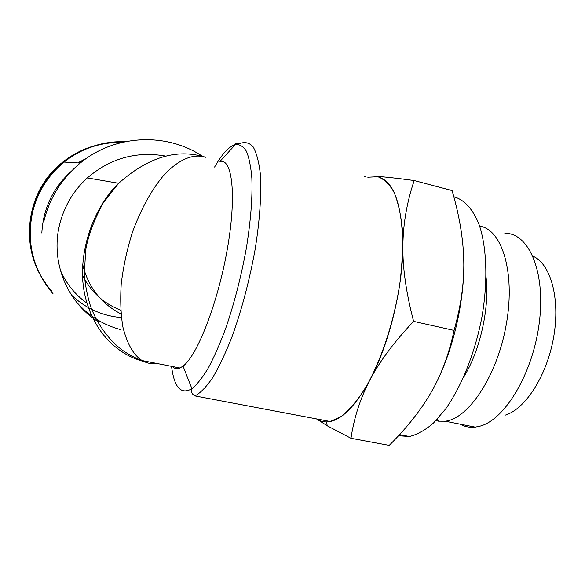 <?xml version="1.0" encoding="UTF-8"?>
<svg xmlns="http://www.w3.org/2000/svg" width="585" height="585" viewBox="0 0 585 585"><rect width="100%" height="100%" fill="white"/><g stroke="black" fill="none" stroke-linecap="round" stroke-linejoin="round"><path stroke-width="0.88" d="M122.046 142.382C100.181 142.104 80.554 148.846 63.158 162.615C24.263 192.809 19.034 255.236 51.663 291.008M87.011 157.994L77.725 162.893M60.292 270.073C66.2 283.63 75.092 294.679 86.968 303.198M350.978 438.297L389.215 445.39C407.094 427.628 421.09 409.909 431.196 392.242C441.375 374.714 449.002 354.108 454.07 330.423C461.068 305.509 464.307 282.321 463.766 260.859C463.364 239.316 459.474 215.887 452.095 190.586L414.195 180.538C406.86 202.286 403.087 224.084 402.875 245.941C402.553 267.667 406.136 292.814 413.61 321.377C393.976 342.196 379.446 361.669 370.02 379.789C360.44 397.983 354.093 417.485 350.978 438.297L327.446 425.909L316.47 418.911M438.684 377.742C453.916 345.472 463.708 302.028 463.803 266.321M453.821 196.757C464.183 199.609 473.068 209.145 479.254 225.042C486.808 247.63 488.051 281.239 481.967 316.792C475.195 352.353 461.682 386.246 445.69 408.9L433.485 423.057C425.215 430.172 417.2 434.655 409.441 436.505L398.531 435.737M454.07 330.423L413.61 321.377M364.345 176.304L365.8 176.202L365.471 176.604M327.446 425.909L326.086 421.939C339.885 421.909 354.532 407.855 370.02 379.789C389.003 344.47 402.751 288.661 402.875 245.941C401.939 201.218 392.564 178.001 374.744 176.275C382.846 176.641 395.994 178.067 414.195 180.538M532.92 256.201C550.536 263.638 560.445 298.211 553.681 336.967C547.055 375.716 525.125 409.558 504.906 415.248M435.935 420.622L438.545 421.193L445.156 421.229C468.658 418.904 497.681 375.131 506.449 323.49C515.436 271.864 501.725 229.093 479.641 226.161M460.132 424.162L460.541 424.388C465.06 426.801 469.967 427.715 475.269 427.13L480.205 426.107C505.425 419.452 533.571 372.002 539.45 321.37C545.571 270.716 528.365 232.735 504.855 233.305M486.077 277.356C489.718 307.82 480 351.088 463.671 377.076M120.32 313.611C100.561 303.052 88.013 286.657 82.675 264.427M120.488 310.094C103.443 303.418 90.785 291.754 82.529 275.104M120.664 329.626C103.092 324.924 88.262 315.615 76.182 301.692M120.21 317.501C101.527 315.6 85.286 308.127 71.472 295.089M84.079 309.853L82.478 308.895M41.835 233.035C43.188 208.582 52.913 188.085 70.997 171.544M78.434 162.937L85.907 158.769M53.155 293.948C33.213 270.489 26.303 243.433 32.424 212.786C37.374 192.348 47.933 175.441 64.109 162.067C82.207 147.837 102.587 141.036 125.256 141.665M101.344 322.042L97.103 321.004M43.846 221.437C49.564 197.92 61.703 178.454 80.262 163.047C114.938 134.257 166.813 132.21 202.49 156.327M166.125 156.166C136.824 150.842 110.558 158.089 87.333 177.906C73.235 190.878 63.94 206.688 59.436 225.349C50.624 261.67 66.763 301.509 97.176 321.055M157.891 363.658L156.992 363.665C151.742 364.272 146.791 363.241 142.126 360.565C133.621 355.227 127.23 344.112 122.945 327.234C120.817 314.803 120.232 300.471 121.197 284.237C123.216 267.235 126.865 250.19 132.151 233.101C141.058 208.326 152.546 188.216 164.283 174.703C179.895 158.25 194.439 153.438 205.905 157.336M144.034 361.581C118.353 355.022 93.849 333.114 85.096 295.93C76.13 258.511 91.311 209.562 118.667 183.28L118.682 183.273C146.872 158.235 174.425 149.182 201.342 156.107M172.341 366.495C174.454 368.718 176.992 369.215 179.961 367.994L183.046 366.115C197.196 355.907 217.942 302.854 227.302 249.21C236.786 195.522 232.347 158.155 219.953 161.438L235.404 144.546C228.969 146.455 222.029 153.957 214.585 167.069M316.507 418.911C320.609 421.661 325.202 422.531 330.291 421.522L341.435 416.374C349.296 410.048 357.186 400.762 365.113 388.506C380.74 361.808 393.873 322.562 399.833 283.718C402.209 264.552 403.08 246.76 402.458 230.344C400.988 215.163 398.231 202.585 394.188 192.597C389.537 184.319 384.067 179.017 377.8 176.707L367.797 177.211M111.889 142.725C93.403 144.232 76.832 150.835 62.164 162.55C26.274 190.593 18.713 246.841 45.454 282.957M171.559 366.342C174.213 387.584 180.999 395.043 191.917 388.725C197.021 384.535 202.476 377.639 208.275 368.045C214.168 356.967 219.989 343.717 225.722 328.302C234.271 303.359 241.108 276.866 246.241 248.815C250.716 221.203 252.588 197.671 251.857 178.206C250.906 166.659 249.093 157.679 246.409 151.259C243.316 146.396 239.645 144.159 235.404 144.546C235.119 143.201 236.552 142.886 239.711 143.588C244.735 141.607 249.173 142.623 253.02 146.659C256.413 152.51 258.833 161.416 260.274 173.372C261.634 193.313 259.879 220.033 255.038 249.883C249.378 280.888 241.715 309.831 232.055 336.704C225.598 353.091 219.112 366.802 212.589 377.83C206.227 387.051 200.348 393.083 194.959 395.913C191.836 394.18 190.82 391.789 191.917 388.725L183.046 366.115M176.421 367.3L176.568 368.638M110.455 142.864C92.503 144.583 76.408 151.142 62.164 162.55L63.158 162.615M409.441 436.505L399.548 434.633M445.156 421.229L475.269 427.13M437.302 419.182L438.545 421.193M64.109 162.067L80.262 163.047M87.333 177.906L118.667 183.28L103.194 202.995C94.178 219.741 88.372 235.199 85.776 249.386L84.32 273.539C84.993 283.974 87.041 294.789 90.456 305.984C97.885 326.591 111.954 342.883 123.135 350.715C129.49 355.036 135.815 358.327 142.126 360.565L179.961 367.994M330.291 421.522L194.959 395.913"/></g></svg>
